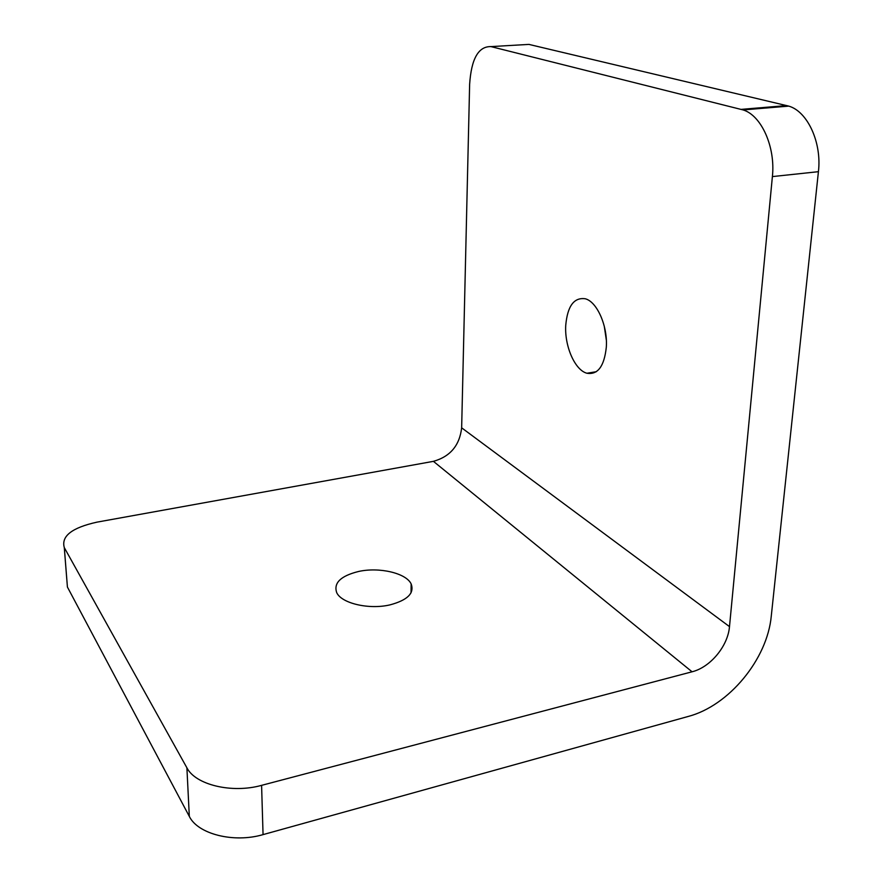 <?xml version="1.0" encoding="UTF-8"?>
<svg xmlns="http://www.w3.org/2000/svg" width="882" height="882" viewBox="0 0 882 882"><rect width="100%" height="100%" fill="white"/><g stroke="black" fill="none" stroke-linecap="round" stroke-linejoin="round"><path stroke-width="1.32" d="M389.987 604.876C407.539 600.179 414.595 593.189 411.144 583.906C406.106 573.057 379.194 566.861 358.555 571.481C340.684 575.924 333.407 582.991 336.726 592.682C341.543 603.376 369.084 609.848 389.987 604.876M606.309 347.288C604.225 366.372 597.753 375.015 586.905 373.24C574.899 370.175 564.447 346.075 565.737 325.326C567.501 306.021 574.028 297.179 585.306 298.778C597.081 301.71 607.874 326.23 606.309 347.288M606.331 340.011L604.269 326.197M818.419 171.681L772.389 176.587C775.631 147.085 761.398 115.377 743.107 109.93L490.954 46.603L528.891 44.398L788.751 106.116C807.526 111.408 821.947 142.597 818.419 171.681L771.276 616.066C767.34 659.229 728.885 705.821 688.203 716.46L263.057 834.615C233.763 843.258 197.766 834.074 189.321 816.401L186.896 767.803C195.407 784.815 231.878 793.679 261.59 785.355L263.057 834.615M772.389 176.587L729.491 626.617C727.981 646.032 710.363 667.31 692.061 671.786L261.59 785.355M490.954 46.603C478.419 46.272 471.308 58.851 469.632 84.319L461.65 427.825C459.621 445.454 450.206 456.622 433.415 461.341L96.965 522.144C71.96 527.69 61.067 536.168 64.287 547.59L186.896 767.803M64.309 547.623L67.418 587.048L189.321 816.401M64.287 547.59L66.8 579.375M741.2 109.368L786.788 105.564M692.061 671.786L433.415 461.341M461.65 427.825L729.491 626.617M411.045 592.803L411.144 583.906M596.309 371.708L586.905 373.24M743.107 109.93L788.751 106.116"/></g></svg>
